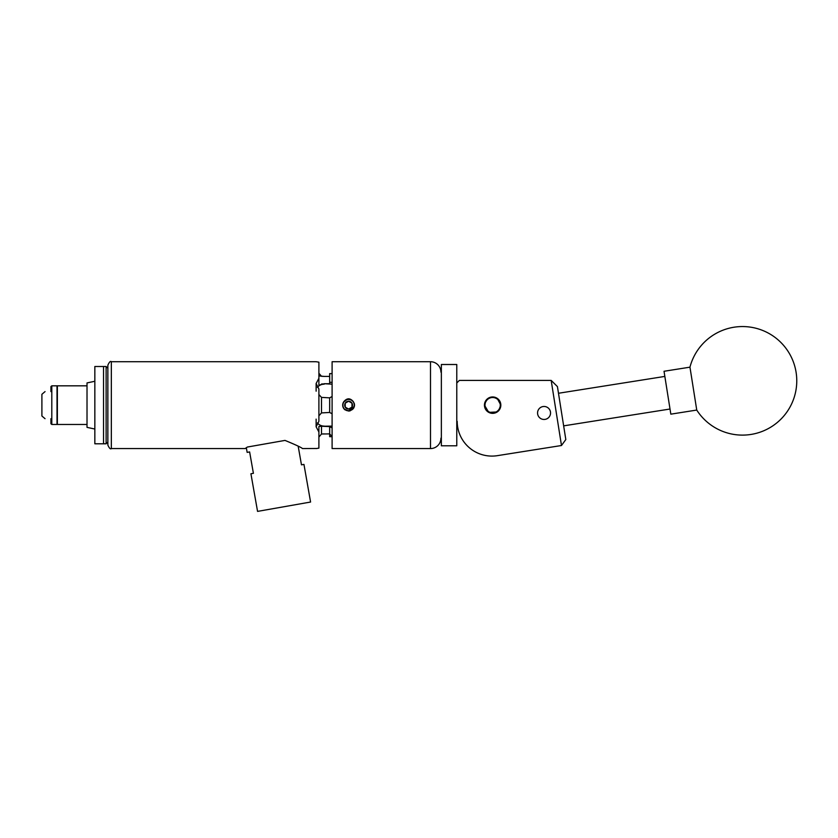 <?xml version="1.0" encoding="UTF-8"?>
<svg xmlns="http://www.w3.org/2000/svg" width="838" height="838" viewBox="0 0 838 838"><rect width="100%" height="100%" fill="white"/><g stroke="black" fill="none" stroke-linecap="round" stroke-linejoin="round"><path stroke-width="1.26" d="M544.051 419.461A6.495 6.495 0 0 0 550.545 412.966A6.495 6.495 0 0 0 544.051 406.472A6.495 6.495 0 0 0 537.556 412.966A6.495 6.495 0 0 0 544.051 419.461M492.639 413.344A8.191 8.191 0 0 0 500.831 405.152A8.191 8.191 0 0 0 492.639 396.95A8.191 8.191 0 0 0 484.448 405.152A8.191 8.191 0 0 0 492.639 413.344L495.803 412.705M457.202 421.346A34.735 34.735 0 0 0 497.374 455.663L561.481 445.512L551.174 380.4L459.371 380.4L457.202 382.568M497.374 455.663L522.336 451.703M551.174 380.4L557.427 386.59L565.818 439.541L561.481 445.512M691.371 376.063L696.745 410.054A54.281 54.281 0 0 0 796.1 372.334A54.281 54.281 0 0 0 689.957 367.17L691.371 376.063M689.957 367.17L664.031 371.276L670.829 414.161L696.745 410.054M441.354 445.795L441.354 364.509L441.354 445.795L456.773 445.795L456.773 364.509L441.354 364.509M456.773 364.509L456.773 445.795M496.599 411.688A7.647 7.647 0 0 0 499.176 401.193A7.647 7.647 0 0 0 488.68 398.616A7.647 7.647 0 0 0 486.103 409.112A7.647 7.647 0 0 0 496.599 411.688M488.449 398.239A8.076 8.076 0 0 1 499.542 400.962A8.076 8.076 0 0 1 496.829 412.055A8.076 8.076 0 0 1 485.726 409.332A8.076 8.076 0 0 1 488.449 398.239M106.122 443.794L106.122 366.499L103.524 366.499L103.524 443.794L103.524 366.499L94.841 366.499L94.841 443.794L106.122 443.794L107.861 442.055M106.122 366.499L107.861 368.238L107.861 405.152L107.861 365.2C109.317 362.006 110.48 360.853 111.339 361.723L111.339 448.571C110.48 449.451 109.317 448.288 107.861 445.104L107.861 405.152M94.841 429.035L87.016 427.37L87.016 382.924L94.841 381.269M87.016 424.468L57.372 424.468L57.372 385.826A27.099 27.099 0 0 0 57.015 386.182M51.799 424.468L57.015 424.468L57.015 385.826L51.799 385.826L51.799 424.468L50.929 423.735L50.929 418.696C43.503 418.696 43.503 418.696 50.929 418.696C43.503 418.696 43.503 418.696 50.929 418.696M50.929 391.597C43.503 391.597 43.503 391.597 50.929 391.597C43.503 391.597 43.503 391.597 50.929 391.597L50.929 386.569L51.799 385.826M45.053 418.696L41.9 416.004L41.9 394.289L45.053 391.597M351.991 407.111L351.991 403.193A3.918 3.918 0 0 0 345.214 403.193A3.918 3.918 0 0 0 345.214 407.111L348.598 409.07L351.991 407.111A3.918 3.918 0 0 0 351.991 403.193L348.598 401.234L345.214 403.193L345.214 407.111A3.918 3.918 0 0 0 351.991 407.111L351.991 403.193L350.294 402.209L348.598 401.234L345.214 403.193L345.214 407.111L348.598 409.07L351.991 407.111M354.411 406.221L354.285 405.561A5.698 5.698 0 0 0 343.664 402.303A5.698 5.698 0 0 0 347.529 410.746L343.884 408.703A5.908 5.908 0 0 1 343.486 402.198L347.068 399.443L348.598 399.244M484.605 403.528L488.072 398.343M488.386 398.144L492.639 396.95L495.803 397.589L497.206 398.343L500.831 405.152L500.674 403.528M485.38 401.35L485.087 401.968M484.605 403.518L484.448 405.152L488.753 412.369L497.206 411.95M484.605 406.776L488.072 411.95M489.465 412.705L491.016 413.176M498.495 410.882L500.192 408.326M500.831 405.152L498.421 410.955M430.502 448.571L430.502 361.723L332.099 361.723L332.099 448.571L430.502 448.571A10.423 10.423 0 0 0 440.924 438.148M430.502 361.723A10.423 10.423 0 0 1 440.924 372.145M318.901 394.562L321.509 397.39L321.509 412.914L329.669 412.453M282.982 440.767L284.993 440.411C295.584 444.769 301.418 447.492 302.476 448.571C301.481 447.523 295.646 444.8 284.993 440.411L247.325 447.052L245.157 448.571L111.339 448.571M316.125 419.115L316.125 426.783L318.901 421.284L318.901 389.01L316.125 383.511L316.125 391.178M111.339 361.723L316.125 361.723L318.901 362.163L318.901 378.305L316.125 383.511M245.827 448.1L246.33 447.733L247.147 452.373L249.63 451.933L253.401 473.313L250.918 473.753L257.559 511.39L310.584 502.035L303.953 464.409L301.471 464.839L298.181 446.193M342.941 403.466L342.763 404.251M344.114 408.986L348.598 411.049C354.013 409.813 355.595 406.66 353.311 401.591C350.158 397.924 347.016 397.924 343.884 401.591C342.302 403.958 342.302 406.336 343.884 408.703M344.324 409.227L345.026 409.845M354.453 405.917A5.908 5.908 0 0 0 354.107 403.015M348.598 411.049L350.127 410.85M343.884 401.591A5.908 5.908 0 0 0 343.486 402.198M249.347 446.696L247.325 447.052M318.901 448.131L316.125 448.571L318.901 448.131L318.901 431.999L316.125 426.783M316.534 448.498L302.476 448.571M332.099 413.752L329.669 412.495L329.669 397.809L332.099 396.542M329.669 397.851L321.509 397.39M332.099 436.682L329.669 436.682L329.669 426.584L321.509 426.249L332.099 426.113M318.901 431.999L318.901 426.448L321.509 426.249L321.509 434.011L329.669 433.885M324.201 433.885L321.499 434.011M322.326 383.867L321.509 384.045M318.901 373.266L321.509 376.283L324.201 376.409L318.901 375.916M318.901 378.305L318.901 385.176L324.201 383.71L329.669 383.71L329.669 382.317L332.099 382.317M332.099 373.622L329.669 373.622L329.669 382.317M329.669 376.409L324.201 376.409M332.099 436.493L329.669 433.979M329.669 426.636L332.099 427.893M317.403 422.897A8.076 6.997 180 0 0 324.201 426.113M324.201 383.71L332.099 384.181M324.201 384.181A8.076 6.997 0 0 0 317.403 387.407M321.509 434.011L318.901 437.038M321.509 412.914L318.901 415.742M354.285 405.561L353.72 407.09L349.153 410.599L347.529 410.746M353.72 407.09L351.185 409.981M350.127 410.411L353.709 407.111M664.848 376.419L558.485 393.263M670.012 409.017L563.649 425.861M87.016 385.826L57.372 385.826"/></g></svg>
